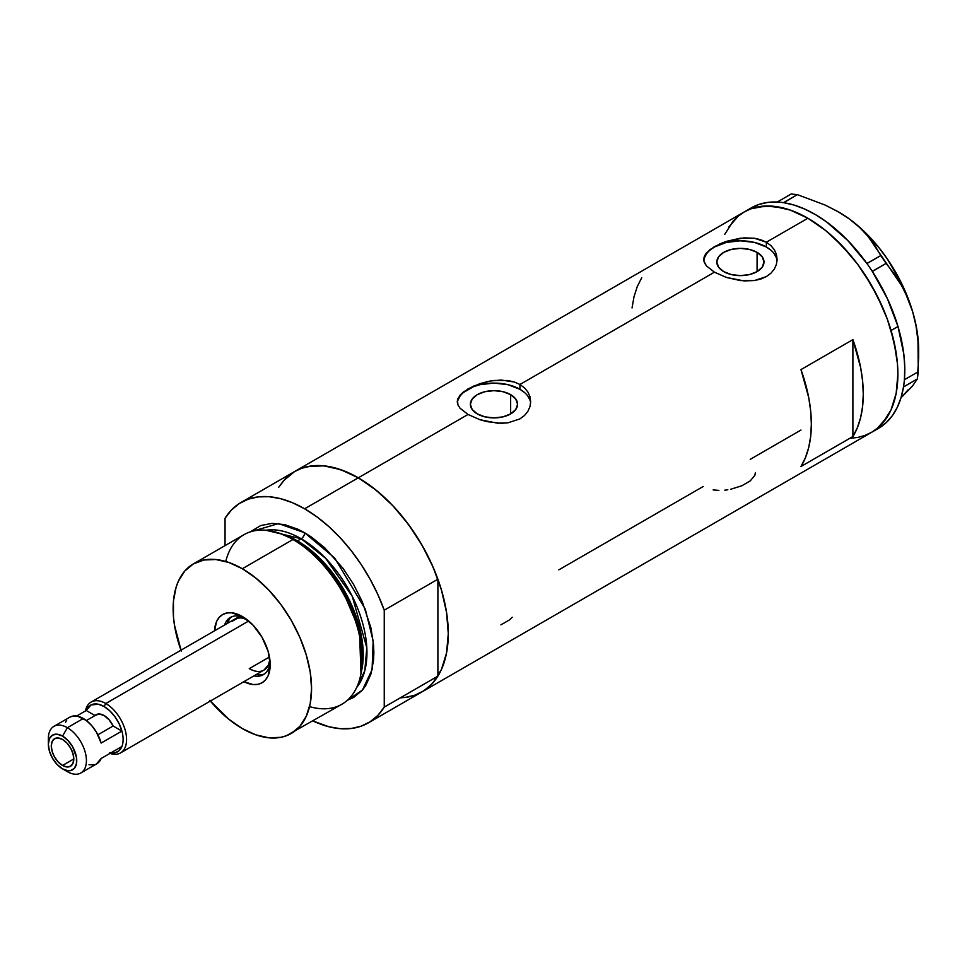 <?xml version="1.0" encoding="UTF-8"?>
<svg xmlns="http://www.w3.org/2000/svg" width="967" height="967" viewBox="0 0 967 967"><rect width="100%" height="100%" fill="white"/><g stroke="black" fill="none" stroke-linecap="round" stroke-linejoin="round"><path stroke-width="1.45" d="M510.649 394.645L510.649 413.9L502.997 416.862L493.968 417.889L484.938 416.862L477.287 413.9A23.595 13.623 180 0 1 470.373 404.279A23.595 13.623 180 0 1 484.938 391.695A23.595 13.623 180 0 1 510.649 394.645L515.762 399.057L517.563 404.279L515.762 409.488L510.649 413.9L510.649 394.645A23.595 13.623 180 0 1 517.563 404.279A23.595 13.623 180 0 1 502.997 416.862A23.595 13.623 180 0 1 477.287 413.9L472.174 409.488L470.373 404.279L472.174 399.057L477.287 394.645L484.938 391.695L493.968 390.656L502.997 391.695L510.649 394.645M757.088 252.363L757.088 271.63L749.425 274.58L740.408 275.619L731.378 274.58L723.715 271.63A23.595 13.623 180 0 1 716.813 261.997A23.595 13.623 180 0 1 731.378 249.413A23.595 13.623 180 0 1 757.088 252.363L762.201 256.787L763.99 261.997L762.201 267.206L757.088 271.63L757.088 252.363A23.595 13.623 180 0 1 763.99 261.997A23.595 13.623 180 0 1 749.425 274.58A23.595 13.623 180 0 1 723.715 271.63L718.602 267.206L716.813 261.997L718.602 256.787L723.715 252.363L731.378 249.413L740.408 248.374L749.425 249.413L757.088 252.363M777.057 260.812A36.71 21.189 0 0 0 766.36 247.008L766.36 242.209L770.953 245.618L774.337 249.752L776.416 254.442L777.117 259.386L776.416 264.342L774.337 269.044L770.953 273.202L766.347 276.61L754.405 280.551L743.986 280.913L726.41 277.432L714.444 272.186L519.932 384.491L524.525 387.888L527.897 392.022L529.989 396.712L530.678 401.656L529.976 406.623L527.897 411.326L524.513 415.484L519.92 418.892L507.977 422.821L501.099 423.304L486.836 421.612L479.983 419.714L468.016 414.468L460.026 408.195L457.959 404.943L457.439 400.024L460.038 395.14L468.016 388.903L479.97 383.633L490.378 380.998L501.087 380.031L514.335 382.013L519.932 384.491L714.444 272.186L706.454 265.913L704.387 262.661L703.686 259.374L704.387 256.11L706.466 252.87L714.444 246.633L726.398 241.363L740.408 238.196L754.417 238.245L766.36 242.209L807.892 218.24L825.455 230.364L834.013 237.797L850.319 254.998L857.886 264.607L864.981 274.785L877.456 296.385L887.259 318.989L891.03 330.376L896.155 352.834L897.449 363.665L897.884 374.096L896.155 393.376L891.03 409.911L887.259 416.946L877.456 428.224L871.521 432.358A127.269 73.48 -120 0 0 891.03 330.388A127.269 73.48 -120 0 0 807.892 218.24L766.36 242.209L770.953 245.618L774.337 249.752L776.416 254.442L777.117 259.374L776.416 264.342L774.337 269.044L770.953 273.202L766.347 276.61L760.775 279.076L754.405 280.551L740.42 280.587L726.41 277.432L714.444 272.186L706.454 265.913L703.867 261.017L704.387 256.11L709.875 249.679L720.052 243.805L726.398 241.363L743.986 237.87L754.417 238.245L760.775 239.731L766.36 242.209L766.36 247.008A36.71 21.189 0 0 0 727.522 242.149A36.71 21.189 0 0 0 703.783 260.546M460.038 395.14L463.447 391.949L473.612 386.087L486.836 381.711L493.98 380.466L507.977 380.527L514.335 382.013L519.932 384.491L519.932 389.29A36.71 21.189 0 0 0 481.095 384.431A36.71 21.189 0 0 0 457.343 402.816M530.629 403.094A36.71 21.189 0 0 0 519.932 389.29L519.932 384.491L524.525 387.888L527.897 392.022L529.989 396.712L530.678 401.668L529.976 406.623L527.897 411.326L524.513 415.484L519.92 418.892L507.977 422.821L497.546 423.183L479.983 419.714L468.016 414.468L358.298 477.807L468.016 414.468L460.026 408.195L457.959 404.943L457.258 401.656L457.959 398.38M292.856 472.609L285.096 479.016L278.689 487.308L283.476 480.792L294.657 471.509A127.269 73.48 60 0 1 358.298 477.807A127.269 73.48 60 0 1 441.435 589.955A127.269 73.48 60 0 1 421.926 691.937L415.387 695.007L408.292 696.989L400.713 697.86M852.894 436.54L800.966 466.517A127.269 73.48 -120 0 0 800.966 369.612L852.894 339.635A127.269 73.48 60 0 1 852.894 436.54L800.966 466.517L805.463 457.633L808.726 447.491L810.697 436.25L811.349 424.054L810.697 411.108L808.726 397.582L800.966 369.612L852.894 339.635L852.894 436.54L852.894 339.635L860.642 367.605L862.612 381.131L863.277 394.089L862.612 406.273L860.642 417.526L857.378 427.668L852.894 436.54M703.19 486.51L558.841 569.841M800.966 430.049L750.211 459.361M807.892 218.24A127.269 73.48 -120 0 0 744.264 211.93L750.803 208.86L757.898 206.878L773.455 206.261L790.341 210.093L807.892 218.24M724.754 234.377L733.071 221.213L738.329 216.064L744.264 211.93L294.657 471.509L301.208 468.439L308.304 466.457L323.86 465.84L340.735 469.672L358.298 477.807L375.849 489.943L392.735 505.596L408.292 524.187L421.926 544.977L433.119 567.194L441.435 589.955L446.549 612.401L448.277 633.675L446.549 652.955L441.435 669.49L433.119 682.654L427.861 687.803L421.926 691.937A127.269 73.48 -120 0 0 437.894 676.138L384.25 707.107A127.269 73.48 60 0 1 368.282 722.905A127.269 73.48 60 0 1 312.933 720.947L328.768 726.725L340.275 728.683L351.13 728.502L361.126 726.193L370.083 721.805L377.843 715.399L384.25 707.107L384.25 610.201L437.894 579.221A127.269 73.48 -120 0 0 358.298 477.807A127.269 73.48 -120 0 0 294.657 471.509L241.013 502.477A127.269 73.48 60 0 1 304.641 508.787L358.298 477.807L304.641 508.787A127.269 73.48 60 0 1 384.25 610.201L377.843 594.512L370.083 579.148L361.126 564.414L351.13 550.561L340.275 537.845L328.768 526.519L316.825 516.765L304.641 508.787L292.469 502.707L280.515 498.658L269.007 496.7L258.165 496.881L248.168 499.19L239.2 503.589L231.451 509.984L225.045 518.276A127.269 73.48 60 0 1 241.013 502.477M368.282 722.905L878.447 428.369A127.269 73.48 -120 0 0 903.504 386.957A127.269 73.48 -120 0 0 903.879 384.467L904.157 382.146A127.269 73.48 -120 0 0 904.411 379.56A127.269 73.48 -120 0 0 897.992 326.495L891.066 330.484A127.269 73.48 60 0 1 871.521 432.358L864.981 435.428L857.886 437.41L850.319 438.281M641.762 277.686L637.265 286.57L634.014 296.712L632.043 307.953M529.976 400.145L527.885 396.168M524.489 392.493L519.932 389.29L508.013 384.697L493.968 383.077L479.922 384.697L473.576 386.655L463.447 392.493M460.05 396.168L457.959 400.145M776.404 257.863L774.313 253.886M770.929 250.223L766.36 247.008L754.453 242.415L740.408 240.807L726.35 242.415L714.444 247.008L709.875 250.223M706.49 253.886L704.399 257.863M500.906 624.863L509.379 619.968L512.208 617.248M755.42 472.512L754.84 475.353L750.271 480.889L741.798 485.785L730.774 489.242M724.827 490.172L727.825 489.785M713.138 489.894L718.88 490.414M879.003 428.043L886.159 422.676L892.275 415.774L897.243 407.433L901.002 397.775L903.504 386.957A127.269 73.48 -120 0 0 903.879 384.467L903.504 386.957L917.369 378.931L912.473 386.075L901.063 397.594M837.833 211.543L849.509 219.074L859.518 227.354L867.979 236.311L901.522 285.446L907.711 297.945L912.618 311.543A112.583 64.994 -120 0 0 849.509 219.074A112.583 64.994 -120 0 0 839.042 212.244L825.093 205.04L797.352 194.633L791.139 194.016L797.352 194.633L783.56 202.599L777.359 201.97L791.139 194.016L777.275 202.043A127.269 73.48 -120 0 0 751.19 207.941L744.264 211.93A127.269 73.48 60 0 1 891.066 330.484L897.992 326.495A127.269 73.48 -120 0 0 872.367 271.497A127.269 73.48 -120 0 0 870.518 268.693L872.367 271.497L886.11 263.375L894.209 273.915L901.522 285.446L907.711 297.945L912.618 311.543L916.051 326.072L917.985 341.013L918.251 371.751L904.459 379.717L904.157 382.146A127.269 73.48 -120 0 0 904.411 379.56L904.774 367.182L903.807 354.079L897.992 326.495L887.295 298.416L872.367 271.497A127.269 73.48 -120 0 0 870.518 268.693L868.801 266.179A127.269 73.48 -120 0 0 866.879 263.447L868.801 266.179A127.269 73.48 -120 0 0 866.879 263.447L847.721 240.432L826.64 221.963L815.761 214.795L804.87 209.138L794.125 205.077L783.681 202.683A127.269 73.48 -120 0 0 781.457 202.381L783.681 202.683L797.352 194.633L825.093 205.04L837.833 211.543L849.509 219.074L859.518 227.354L867.979 236.311L875.026 245.811L880.78 255.578L866.879 263.447A127.269 73.48 -120 0 0 783.681 202.683A127.269 73.48 -120 0 0 781.457 202.381L779.45 202.188A127.269 73.48 -120 0 0 777.275 202.043L779.45 202.188A127.269 73.48 -120 0 0 777.275 202.043L767.665 202.417L758.732 204.508L750.634 208.256M918.65 350.211L917.973 337.821L915.954 324.852L912.618 311.543L916.051 326.072L917.985 341.013L918.65 357.657L918.65 350.127A112.583 64.994 -120 0 0 912.618 311.543L902.247 284.757L887.561 259.301L878.906 247.612L859.711 227.33L849.509 219.074L839.042 212.232A112.583 64.994 -120 0 0 838.715 212.051M918.65 357.657L917.369 378.931L912.473 386.075L902.151 396.627L907.953 389.979M871.472 432.394L877.407 428.272L882.678 423.123L891.006 409.984L896.143 393.46L897.884 374.193L897.461 363.761L894.028 341.798L887.295 319.086L882.762 307.724L871.581 285.507L857.959 264.704L842.402 246.101L825.528 230.436L807.977 218.288L790.414 210.129L781.844 207.651L765.55 206.007L750.863 208.836L744.324 211.894L738.377 216.028L728.574 227.281M886.11 263.375L872.319 271.34L867 263.544L880.78 255.578L886.11 263.375M917.369 378.931L903.577 386.897L904.459 379.717L918.251 371.751L917.369 378.931M244.699 617.961A33.035 19.074 -120 0 0 224.598 624.996A33.035 19.074 60 0 1 230.327 617.454A33.035 19.074 60 0 1 244.699 617.961M243.902 681.675A39.405 22.749 60 0 0 270.204 664.752A39.405 22.749 60 0 0 242.342 616.487L231.681 612.788L226.87 612.981L222.64 614.541L219.183 617.417L216.608 621.491L214.529 630.81A39.405 22.749 60 0 1 242.342 616.487L253.003 625.093L262.045 637.289L268.089 651.214L270.204 664.752L268.089 675.836L265.514 679.91L262.045 682.787L257.826 684.346L253.003 684.539L243.889 681.675M234.582 619.231A29.373 16.959 60 0 1 246.67 619.376L241.327 617.925L237.737 618.07L231.995 621.37M269.467 656.98L249.268 668.644L269.467 656.98M231.584 616.825A33.035 19.074 -120 0 0 227.015 623.606L229.844 618.469M360.643 675.341L361.356 671.944A94.814 54.744 -120 0 0 295.805 540.384L292.965 539.501A97.897 56.521 60 0 1 360.643 675.341A97.897 56.521 60 0 1 309.549 706.611M297.485 540.891L318.216 556.738L341.665 586.111L359.784 628.49L361.549 670.929A93.001 53.693 60 0 0 297.485 540.891L301.184 538.752L325.589 558.273L352.266 596.349L366.819 647.757L364.777 670.76L356.678 687.477A93.001 53.693 -120 0 0 358.83 611.41A93.001 53.693 -120 0 0 301.184 538.752A4.895 2.828 120 0 0 304.641 532.757L297.86 529.227L284.552 524.597L272.017 523.365L260.727 525.552L250.211 531.886L278.569 523.594L304.641 532.757A4.895 2.828 -60 0 1 301.184 538.752L297.485 540.891A93.001 53.693 60 0 0 282.666 534.292L297.485 540.891A2.442 1.414 -60 0 1 297.014 541.085M360.981 673.612L359.482 630.315L341.073 586.812L317.055 556.641L295.805 540.384L280.055 533.458M301.184 538.752L265.901 530.242A93.001 53.693 -120 0 1 301.184 538.752M209.718 700.313L228.841 719.267L242.342 728.598L255.856 734.86L268.838 737.809L280.805 737.325L286.256 735.802L341.919 704.218A97.897 56.521 -120 0 0 356.92 625.77A97.897 56.521 -120 0 0 292.965 539.501L242.342 568.729A97.897 56.521 60 0 1 306.297 654.997A97.897 56.521 60 0 1 291.297 733.445A97.897 56.521 60 0 1 242.342 728.598A97.897 56.521 60 0 1 210.335 701.051M225.045 518.276L225.045 545.618L225.045 518.276M304.641 532.757L311.434 537.06L324.743 547.805L343.104 568.439L353.596 584.431L362.202 601.51L370.893 627.74L373.54 644.626L373.866 652.665L373.54 660.304L370.893 674.144L365.695 685.615L362.202 690.329L353.596 697.473L347.407 700.241L362.407 690.087L372.077 669.708L373.165 640.94L365.296 609.174L334.667 558.007L304.641 532.757M404.774 697.533L414.77 695.225L423.739 690.825L431.487 684.431L437.894 676.138L437.894 579.221L431.487 563.531L423.739 548.18L414.77 533.433L404.774 519.581L393.932 506.877L382.424 495.539L370.47 485.797L358.298 477.807L346.113 471.739L334.171 467.69L322.664 465.731L311.809 465.913L301.813 468.221L294.572 471.558M384.25 610.201L437.894 579.221L437.894 676.138L384.25 707.107L384.25 610.201M292.965 539.501A97.897 56.521 -120 0 0 244.022 534.654L193.4 563.882A97.897 56.521 60 0 1 242.342 568.729L292.965 539.501L295.805 540.384A94.814 54.744 -120 0 0 281.687 533.965L278.387 532.877A97.897 56.521 60 0 1 292.965 539.501M180.974 650.187A97.897 56.521 60 0 1 193.4 563.882L184.794 571.026L178.387 581.155L176.103 587.211L173.456 601.051L173.456 616.728L174.459 625.057L181.3 651.093M291.297 733.445L299.903 726.302L306.297 716.172L310.238 703.456L311.567 688.625L310.238 672.27L306.297 654.997L299.903 637.483L291.297 620.403L280.805 604.411L268.838 590.112L255.856 578.061L242.342 568.729L228.841 562.468L215.859 559.518L203.892 560.002L193.4 563.882M225.758 561.489A97.897 56.521 60 0 1 278.387 532.877M262.25 674.591L256.388 674.47A33.035 19.074 -120 0 0 264.535 673.902M270.107 661.972A33.035 19.074 60 0 1 263.362 674.676A33.035 19.074 60 0 1 253.958 675.873A33.035 19.074 -120 0 0 270.107 661.984M120.488 752.93A29.373 16.959 60 0 1 109.972 753.39A29.373 16.959 -120 0 0 126.472 737.011A29.373 16.959 -120 0 0 105.802 703.517A29.373 16.959 60 0 1 124.985 729.396A29.373 16.959 60 0 1 120.488 752.93L263.955 670.095A29.373 16.959 60 0 0 269.866 659.567L268.451 664.921L263.955 670.095A29.373 16.959 60 0 1 249.268 668.644L253.318 670.53M48.531 741.786A26.919 15.545 60 0 1 53.922 726.362A26.919 15.545 60 0 1 67.388 727.692L62.541 736.092A20.065 11.592 60 0 1 76.731 760.666A20.065 11.592 60 0 1 62.541 768.862L67.388 771.654A26.919 15.545 -120 0 0 86.426 760.666A26.919 15.545 -120 0 0 67.388 727.692A26.919 15.545 60 0 1 84.975 751.419A26.919 15.545 60 0 1 80.841 772.984A26.919 15.545 60 0 1 67.388 771.654L62.541 768.862L67.968 770.747L70.422 770.651L74.338 768.39L76.453 763.7L76.453 757.306L72.573 746.681L67.968 740.468L62.541 736.092L57.113 734.195L52.508 735.089L49.426 738.631L48.35 744.276L49.426 751.178L52.508 758.261L57.113 764.474L62.541 768.862A20.065 11.592 60 0 1 48.35 744.276A20.065 11.592 60 0 1 62.541 736.092L67.388 727.692L83.307 718.505L67.388 727.692A26.919 15.545 -120 0 0 48.35 738.679L48.35 744.276M80.841 772.984L96.773 763.797A26.919 15.545 -120 0 0 101.136 758.491L121.902 746.5A26.919 15.545 -120 0 0 121.902 731.064L119.098 723.654L114.916 716.692L109.754 710.793L104.073 706.514L105.802 703.517A29.373 16.959 -120 0 0 85.459 710.938A29.373 16.959 60 0 1 91.116 702.066A29.373 16.959 60 0 1 105.802 703.517L248.7 621.007L105.802 703.517L104.073 706.514L98.392 704.23L90.995 704.967L86.244 710.491L95.02 715.556L86.365 720.548L95.02 715.556A15.907 9.186 60 0 1 96.12 714.722A15.907 9.186 60 0 1 104.073 715.507L109.138 719.823L113.127 725.999L121.902 731.064L101.136 743.055A26.919 15.545 -120 0 0 83.307 718.505A26.919 15.545 -120 0 0 69.842 717.163L53.922 726.362M62.541 765.465A15.907 9.186 60 0 1 52.145 751.444A15.907 9.186 60 0 1 54.587 738.691A15.907 9.186 60 0 1 62.541 739.489L66.844 742.958L70.494 747.878L72.936 753.498L73.794 758.962L62.541 765.465L58.238 761.984L54.587 757.064L52.145 751.444L51.287 745.98L52.145 741.508L54.587 738.691L58.238 737.99L62.541 739.489A15.907 9.186 60 0 1 72.936 753.498A15.907 9.186 60 0 1 70.494 766.251L66.844 766.952L62.541 765.465L73.794 758.962L72.936 763.447L70.494 766.251A15.907 9.186 60 0 1 62.541 765.465M69.817 717.188L72.465 716.16L77.626 716.221L86.184 720.415L91.66 725.564L96.386 732.067L101.136 743.055L121.902 731.064L113.127 725.999L97.897 734.787L113.127 725.999A15.907 9.186 60 0 0 104.073 715.507L99.009 713.972L95.02 715.556L86.244 710.491L76.623 716.039L86.244 710.491A26.919 15.545 60 0 1 104.073 706.514A26.919 15.545 60 0 1 121.902 731.064A26.919 15.545 60 0 1 121.902 746.5A26.919 15.545 60 0 1 110.758 752.93M109.754 752.749L114.916 752.822L119.098 750.67L121.902 746.5L101.136 758.491L96.386 764.003M88.988 764.74L94.15 764.812M66.699 720.161L65.478 722.47M239.731 616.257L91.116 702.066M67.388 771.654L62.541 768.862"/></g></svg>
